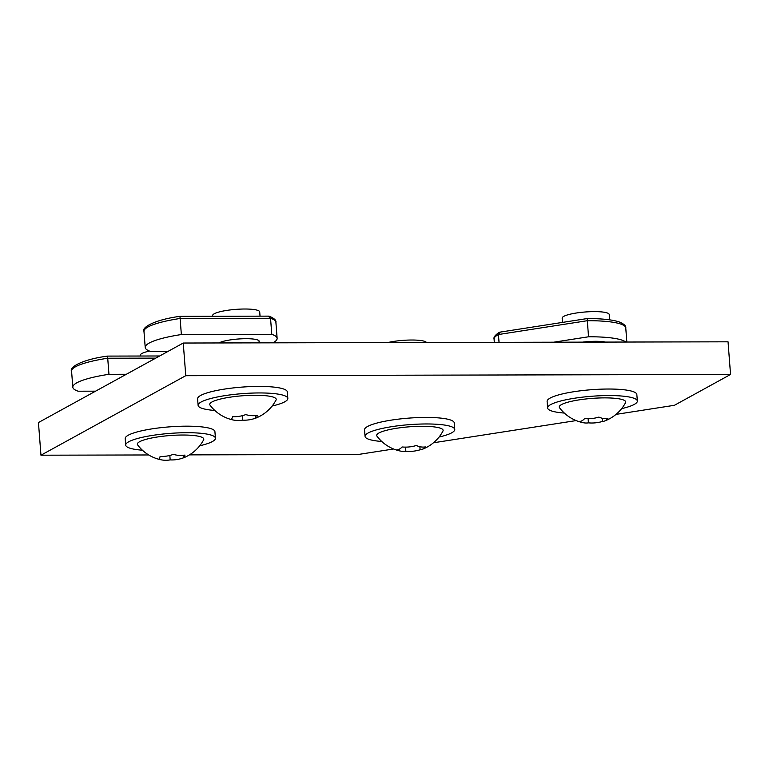 <?xml version="1.0" encoding="UTF-8"?>
<svg xmlns="http://www.w3.org/2000/svg" width="769" height="769" viewBox="0 0 769 769"><rect width="100%" height="100%" fill="white"/><g stroke="black" fill="none" stroke-linecap="round" stroke-linejoin="round"><path stroke-width="1.15" d="M148.725 454.96L40.959 455.2L38.45 422.537L183.253 343.032L728.041 341.811L730.55 374.474L674.423 405.292L616.027 414.376M576.154 420.585L433.447 442.781M393.584 448.99L358.191 454.489L189.443 454.873M40.959 455.2L185.762 375.695L730.55 374.474M183.253 343.032L185.762 375.695M553.709 342.195L588.535 336.784L587.16 318.568C601.646 318.558 612.335 319.673 619.218 321.932C624.034 323.98 626.216 325.979 625.764 327.94A59.242 10.901 175.6 0 0 620.775 324.066A59.242 10.901 175.6 0 0 587.295 320.711L498.437 334.534L500.311 332.141L499.417 332.314C495.178 334.967 493.4 337.245 494.083 339.139L494.323 342.33M588.535 336.784A59.242 10.901 -4.4 0 1 622.015 340.138A59.242 10.901 -4.4 0 1 625.774 342.042M494.083 339.139A59.242 10.901 175.6 0 1 498.437 334.534L499.043 342.32M605.482 342.08A20.83 3.835 175.6 0 0 582.527 342.138M562.495 322.403L562.168 318.116A23.599 4.345 -4.4 0 1 580.701 312.425A23.599 4.345 -4.4 0 1 607.241 312.954A23.599 4.345 -4.4 0 1 609.221 314.492L609.634 319.827M602.694 421.383A37.152 13.755 -90.1 0 0 604.492 421.047A37.152 13.755 -90.1 0 0 607.933 418.509A37.152 22.426 -102.5 0 1 598.916 417.096A37.152 36.181 138.6 0 1 584.651 418.557A37.152 13.755 89.9 0 1 579.403 421.441A37.152 22.426 77.5 0 0 583.383 422.739A37.152 22.426 77.5 0 0 588.429 422.854A37.152 36.181 -41.4 0 0 602.694 421.383L602.454 418.307M559.63 407.868A33.327 6.133 -4.4 0 1 559.524 407.753A33.327 6.133 -4.4 0 1 587.804 398.765A33.327 6.133 -4.4 0 1 625.332 401.13A33.327 6.133 -4.4 0 1 625.543 402.668A39.209 39.209 0 0 1 604.492 421.047M588.112 418.721L588.429 422.854M564.311 413.059A44.996 8.276 -4.4 0 1 547.615 407.954A44.996 8.276 -4.4 0 1 585.699 396.804A44.996 8.276 -4.4 0 1 637.347 401.053A44.996 8.276 -4.4 0 1 621.631 408.647M547.615 407.954L547.115 401.418A44.996 8.276 -4.4 0 1 585.199 390.268A44.996 8.276 -4.4 0 1 636.838 394.516L637.347 401.053M167.978 351.414L150.561 351.452A59.242 10.901 175.6 0 1 145.216 347.463A59.242 10.901 175.6 0 1 181.359 334.544L271.784 334.342A59.242 10.901 -4.4 0 1 277.128 338.341A59.242 10.901 -4.4 0 1 273.11 342.763A59.242 10.901 -4.4 0 1 272.985 342.83M271.784 334.342L270.544 318.27L268.362 316.194L269.237 316.222C274.168 318.299 276.388 320.317 275.898 322.269A59.242 10.901 175.6 0 0 270.544 318.27L180.119 318.472L179.965 316.338C153.771 319.846 141.304 327.815 143.976 331.391L145.216 347.463M143.976 331.391A59.242 10.901 175.6 0 1 180.119 318.472L181.359 334.544M257.778 342.791A20.83 3.835 175.6 0 0 259.191 341.244A20.83 3.835 175.6 0 0 242.12 338.783A20.83 3.835 175.6 0 0 219.069 342.878A20.83 3.835 175.6 0 0 218.954 342.945M212.715 316.261L212.657 315.511A23.599 4.345 -4.4 0 1 214.253 313.752A23.599 4.345 -4.4 0 1 240.361 309.109A23.599 4.345 -4.4 0 1 259.711 311.887L260.037 316.155M242.571 420.143A37.152 33.644 -70.8 0 0 255.789 418.086A37.152 4.527 -93.1 0 0 256.019 418.038A37.152 4.527 -93.1 0 0 257.375 415.308A37.152 29.126 -108.1 0 1 245.744 414.597A37.152 33.644 109.2 0 1 232.526 416.654A37.152 4.527 86.9 0 1 230.94 419.422A37.152 29.126 71.9 0 0 232.651 419.874A37.152 29.126 71.9 0 0 242.571 420.143L242.235 415.702M232.651 419.874A39.209 39.209 0 0 1 210.014 405.148A33.327 6.133 -4.4 0 1 216.185 400.245A33.327 6.133 -4.4 0 1 254.923 395.266A33.327 6.133 -4.4 0 1 276.033 400.063A39.209 39.209 0 0 1 256.019 418.038M255.596 415.568L255.789 418.086M214.801 410.454A44.996 8.276 -4.4 0 1 198.104 405.35A44.996 8.276 -4.4 0 1 222.424 396.045A44.996 8.276 -4.4 0 1 269.534 393.228A44.996 8.276 -4.4 0 1 287.827 398.448A44.996 8.276 -4.4 0 1 272.111 406.042M198.104 405.35L197.604 398.813A44.996 8.276 -4.4 0 1 221.924 389.508A44.996 8.276 -4.4 0 1 269.035 386.701A44.996 8.276 -4.4 0 1 287.327 391.911L287.827 398.448M387.691 342.57A23.599 4.345 -4.4 0 1 424.661 341.359A23.599 4.345 -4.4 0 1 426.497 342.484M420.114 449.788A37.152 13.755 -90.1 0 0 421.912 449.452A37.152 13.755 -90.1 0 0 425.353 446.914A37.152 22.426 -102.5 0 1 416.337 445.501A37.152 36.181 138.6 0 1 402.072 446.962A37.152 13.755 89.9 0 1 396.833 449.846A37.152 22.426 77.5 0 0 400.803 451.143A37.152 22.426 77.5 0 0 405.849 451.259A37.152 36.181 -41.4 0 0 420.114 449.788L419.874 446.712M377.05 436.273A33.327 6.133 -4.4 0 1 376.954 436.158A33.327 6.133 -4.4 0 1 405.234 427.17A33.327 6.133 -4.4 0 1 442.752 429.535A33.327 6.133 -4.4 0 1 442.963 431.073A39.209 39.209 0 0 1 421.912 449.452M405.532 447.125L405.849 451.259M381.732 441.464A44.996 8.276 -4.4 0 1 365.044 436.359A44.996 8.276 -4.4 0 1 403.119 425.209A44.996 8.276 -4.4 0 1 454.767 429.458A44.996 8.276 -4.4 0 1 439.051 437.052M365.044 436.359L364.535 429.823A44.996 8.276 -4.4 0 1 402.62 418.672A44.996 8.276 -4.4 0 1 454.268 422.921L454.767 429.458M95.577 391.171L78.159 391.21A59.242 10.901 175.6 0 1 72.815 387.211A59.242 10.901 175.6 0 1 108.958 374.301L126.366 374.263M155.761 358.123L107.718 358.229L107.564 356.095C81.37 359.604 68.902 367.572 71.575 371.148L72.815 387.211M71.575 371.148A59.242 10.901 175.6 0 1 107.718 358.229L108.958 374.301M140.314 356.018L140.256 355.268A23.599 4.345 -4.4 0 1 141.852 353.509A23.599 4.345 -4.4 0 1 149.465 351.068M170.17 459.891A37.152 33.644 -70.8 0 0 183.387 457.843A37.152 4.527 -93.1 0 0 183.618 457.795A37.152 4.527 -93.1 0 0 184.973 455.065A37.152 29.126 -108.1 0 1 173.342 454.354A37.152 33.644 109.2 0 1 160.125 456.402A37.152 4.527 86.9 0 1 158.549 459.18A37.152 29.126 71.9 0 0 160.25 459.631A37.152 29.126 71.9 0 0 170.17 459.891L169.834 455.45M160.25 459.631A39.209 39.209 0 0 1 137.613 444.895A33.327 6.133 -4.4 0 1 143.784 440.003A33.327 6.133 -4.4 0 1 182.522 435.023A33.327 6.133 -4.4 0 1 203.631 439.82A39.209 39.209 0 0 1 183.618 457.795M183.195 455.325L183.387 457.843M142.4 450.201A44.996 8.276 -4.4 0 1 125.703 445.107A44.996 8.276 -4.4 0 1 150.022 435.802A44.996 8.276 -4.4 0 1 197.133 432.985A44.996 8.276 -4.4 0 1 215.426 438.195A44.996 8.276 -4.4 0 1 199.709 445.799M125.703 445.107L125.203 438.57A44.996 8.276 -4.4 0 1 149.522 429.265A44.996 8.276 -4.4 0 1 196.633 426.459A44.996 8.276 -4.4 0 1 214.926 431.669L215.426 438.195M587.151 318.568L499.898 332.15M625.764 327.94L626.841 342.032M559.524 407.753A39.209 39.209 0 0 0 583.383 422.739M268.756 316.136L179.965 316.338M275.898 322.269L277.128 338.341M259.316 342.859L259.191 341.244M376.954 436.158A39.209 39.209 0 0 0 400.803 451.143M159.673 355.98L107.564 356.095"/></g></svg>
